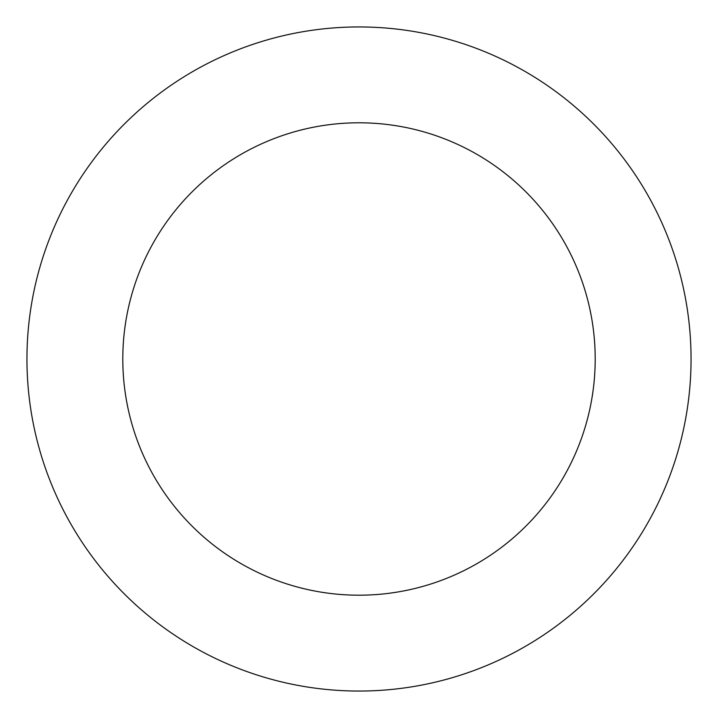 <?xml version="1.0" encoding="UTF-8"?>
<svg xmlns="http://www.w3.org/2000/svg" width="718" height="718" viewBox="0 0 718 718"><rect width="100%" height="100%" fill="white"/><g stroke="black" fill="none" stroke-linecap="round" stroke-linejoin="round"><path stroke-width="1.08" d="M586.884 117.483A332.057 332.057 0 0 0 35.9 282.407A332.057 332.057 0 0 0 454.216 677.11A332.057 332.057 0 0 0 586.884 117.483M521.097 187.201A236.195 236.195 0 0 0 129.168 304.513A236.195 236.195 0 0 0 426.725 585.278A236.195 236.195 0 0 0 521.097 187.201"/></g></svg>
